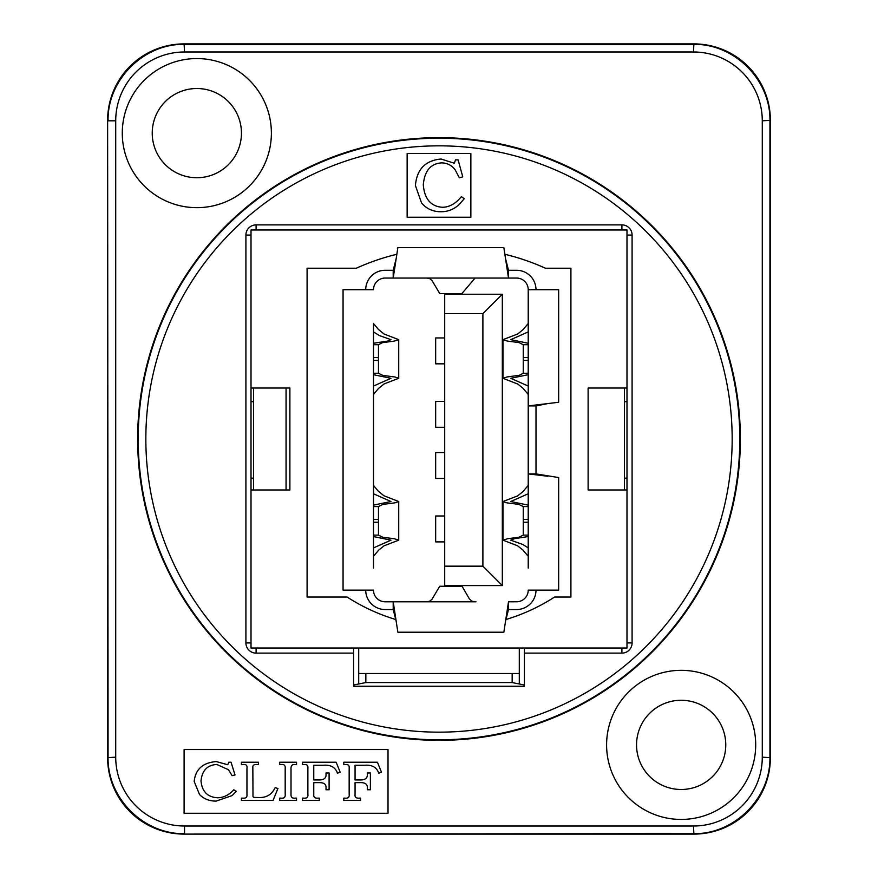 <?xml version="1.0" encoding="UTF-8"?>
<svg xmlns="http://www.w3.org/2000/svg" width="878" height="878" viewBox="0 0 878 878"><rect width="100%" height="100%" fill="white"/><g stroke="black" fill="none" stroke-linecap="round" stroke-linejoin="round"><path stroke-width="1.32" d="M358.707 673.514L519.293 673.514M626.991 489.979L626.991 648.019L251.009 648.019L251.009 229.981L626.991 229.981L626.991 489.979L588.117 489.979L588.117 388.021L626.991 388.021M253.555 401.674L251.009 401.674M251.009 478.148L253.555 478.148M395.737 619.506A191.174 191.174 0 0 1 347.128 597.04L307.091 597.04L307.091 268.218L356.303 268.218A229.41 229.41 0 0 1 396.834 254.269M504.872 254.269A229.41 229.41 0 0 1 545.414 268.218L570.909 268.218L570.909 597.04L554.589 597.04A191.174 191.174 0 0 1 505.969 619.506M624.445 401.674L626.991 401.674M626.991 478.148L624.445 478.148M251.009 388.021L289.883 388.021L289.883 489.979L251.009 489.979M426.642 601.781L429.616 601.265L431.899 599.411L439.757 586.241L462.058 586.274L469.412 598.939L472.002 601.221L475.064 601.781L393.201 601.781L475.942 601.781M528.227 568.11L528.227 289.707A11.655 11.655 0 0 0 516.571 278.052L508.505 278.052L508.505 270.281L516.571 270.281A19.426 19.426 0 0 1 535.997 289.707M373.49 323.51L373.49 568.11M373.49 473.571L373.49 394.409M528.227 485.38L528.227 483.284M535.997 590.126A19.426 19.426 0 0 1 516.571 609.541L508.505 609.541L508.505 601.781L516.571 601.781A11.655 11.655 0 0 0 528.227 590.126L558.66 590.126L558.66 477.555L535.997 473.9L535.997 405.921L547.729 403.584L528.227 405.921L535.997 405.921M396.187 258.538L393.201 278.052L393.201 270.281L396.187 258.538L397.855 247.618L503.851 247.618L508.505 278.052L385.135 278.052A11.655 11.655 0 0 0 373.49 289.707L343.057 289.707L343.057 590.126L373.49 590.126A11.655 11.655 0 0 0 385.135 601.781L393.201 601.781L393.201 609.541L385.135 609.541A19.426 19.426 0 0 1 365.72 590.126M444.707 401.389L435.664 401.389L435.664 427.29L444.707 427.29M444.707 515.99L435.664 515.99L435.664 541.891L444.707 541.891M444.707 363.832L435.664 363.832L435.664 337.942L444.707 337.942M444.707 478.433L435.664 478.433L435.664 452.543L444.707 452.543M528.227 289.707L558.66 289.707L558.66 402.267L547.729 403.584M547.729 476.249L528.227 473.9L535.997 473.9M505.519 258.538L508.505 270.281M393.201 270.281L385.135 270.281A19.426 19.426 0 0 0 365.72 289.707M528.194 485.413L523.014 491.548L517.548 495.938L502.973 501.525L506.76 502.831L518.799 504.4L523.255 506.573L523.255 535.108L518.843 537.281L507.594 538.719L502.973 540.168L517.603 545.787L522.816 549.946L528.194 556.268M528.194 394.409L523.145 388.405L517.811 384.059L502.973 378.308L507.144 376.925L519.26 375.312L523.255 373.249L523.255 344.714L518.92 342.563L507.385 341.081L502.973 339.654L517.669 334.002L523.079 329.623L528.194 323.554M528.227 343.265L510.744 339.654L528.227 331.906M528.227 386.057L510.744 378.308L528.227 374.697M528.227 536.557L514.431 538.675L510.744 540.168L522.761 544.47L528.227 547.916M528.227 493.765L510.744 501.525L528.227 505.124M426.642 278.052L429.518 278.513L431.987 280.521L439.779 293.592L461.905 293.592L475.064 278.052M502.326 585.593L444.707 585.593L444.707 294.24L502.326 294.24L502.326 585.593L482.9 566.167L482.9 313.655L444.707 313.655M373.49 483.284L373.49 485.38M373.49 556.312L373.49 558.397M444.707 566.167L482.9 566.167M502.326 294.24L482.9 313.655M508.505 601.781L503.851 632.204L397.855 632.204L393.201 601.781M373.512 394.409L378.517 388.449L384.158 383.895L398.733 378.308L394.946 376.991L382.665 375.367L378.462 373.249L378.462 344.714L382.413 342.661L394.123 341.114L398.733 339.654L384.103 334.035L378.429 329.426L373.512 323.554M373.512 485.413L378.056 490.912L383.895 495.763L398.733 501.525L395.221 502.787L382.852 504.411L378.462 506.573L378.462 535.108L382.797 537.259L394.376 538.752L398.733 540.168L384.048 545.82L378.637 550.199L373.512 556.268M508.505 609.541L505.519 621.284M396.187 621.284L393.201 609.541M373.49 536.557L390.962 540.168L373.49 547.916M373.49 386.057L390.962 378.308L373.49 374.697M373.49 343.265L387.45 341.114L390.962 339.654L379.296 335.517L373.49 331.906M373.49 493.765L390.962 501.525L373.49 505.124M253.555 489.979L253.555 388.021M286.063 489.979L286.063 388.021M624.445 388.021L624.445 489.979M512.159 673.514L512.159 682.568L365.841 682.568L365.841 673.514M693.455 826.011L693.905 834.1L184.095 834.1L693.455 833.65C734.337 834.506 770.785 798.058 769.929 757.187L769.929 120.813C770.785 79.942 734.337 43.494 693.455 44.35L184.545 44.35C143.663 43.494 107.215 79.942 108.071 120.813L115.72 120.813A68.824 68.824 -135 0 1 184.545 51.989L693.455 51.989A68.824 68.824 -45 0 1 762.28 120.813L762.28 757.187A68.824 68.824 45 0 1 693.455 826.011L184.545 826.011A68.824 68.824 135 0 1 115.72 757.187L115.72 120.813M115.72 757.187L107.621 757.637A76.474 76.474 135 0 0 184.095 834.1M107.621 757.637L107.621 120.363L108.071 757.187C107.215 798.058 143.663 834.506 184.545 833.65L184.545 826.011M184.545 51.989L184.095 43.9A76.474 76.474 -135 0 0 107.621 120.363M184.095 43.9L693.905 43.9L693.455 51.989M762.28 120.813L770.379 120.363A76.474 76.474 -45 0 0 693.905 43.9M770.379 120.363L770.379 757.637L762.28 757.187M693.905 834.1A76.474 76.474 45 0 0 770.379 757.637M358.707 648.019L358.707 683.984L365.841 682.568M519.293 648.019L519.293 683.984L512.159 682.568M524.418 648.019L524.418 686.256L353.582 686.256L353.582 648.019M407.14 217.239L407.14 153.507L470.86 153.507L470.86 217.239L407.14 217.239M740.363 439A301.363 301.363 0 0 1 288.324 699.985A301.363 301.363 0 0 1 288.324 178.014A301.363 301.363 0 0 1 740.363 439M462.761 176.862L458.118 159.884L455.484 159.884L454.332 163.253L441.052 159.017C425.38 160.444 416.83 169.278 415.404 185.532L421.528 202.928C426.488 208.788 432.92 211.73 440.811 211.73C447.813 211.796 453.992 209.337 459.348 204.365L464.242 198.691L461.323 196.672C455.814 203.553 449.569 207.098 442.578 207.285C430.911 206.528 424.48 199.043 423.295 184.841C424.535 170.859 430.659 163.538 441.667 162.88C447.418 163.056 451.929 165.404 455.199 169.915L459.348 177.806L462.761 176.862M340.203 772.278L336.131 762.225L302.515 762.225L302.515 764.529L303.997 764.529C306.883 764.211 308.178 765.462 307.882 768.261L307.882 794.261C308.266 797.213 306.839 798.508 303.601 798.146L302.515 798.146L302.515 800.462L319.263 800.462L319.263 798.146L318.088 798.146C314.895 798.398 313.457 797.202 313.775 794.535L313.775 782.638L318.549 782.638C323.96 782.397 326.451 784.284 326.012 788.279L326.012 789.761L329.096 789.761L329.096 772.98L326.012 772.98L326.012 774.001C326.44 778.226 323.806 780.213 318.088 779.949L313.775 779.949L313.775 765.276L323.236 765.276C330.655 764.617 335.396 767.251 337.459 773.167L340.203 772.278M258.461 764.529L258.461 762.225L241.406 762.225L241.406 764.529L242.789 764.529C246.049 764.069 247.431 765.375 246.959 768.448L246.959 794.447C247.3 797.235 245.917 798.475 242.789 798.146L241.406 798.146L241.406 800.462L273.036 800.462L277.942 788.488L275.143 787.665C271.829 794.557 266.363 797.85 258.736 797.531L253.83 797.378L252.996 796.664L252.842 767.767C252.524 765.386 253.874 764.299 256.881 764.529L258.461 764.529M235.019 774.956L231.046 762.225L228.763 762.225L227.742 764.749L216.306 761.577C202.807 762.642 195.443 769.271 194.192 781.464L199.504 794.502C203.751 798.903 209.293 801.109 216.12 801.109L232.088 795.589L236.314 791.33L233.789 789.816C229.059 794.974 223.671 797.63 217.634 797.773C207.57 797.202 202.028 791.594 201.007 780.937C202.083 770.456 207.362 764.968 216.855 764.475L228.51 769.743L232.088 775.669L235.019 774.956M296.534 764.529L296.534 762.225L279.698 762.225L279.698 764.529L281.092 764.529C284.176 764.069 285.548 765.484 285.185 768.788L285.185 794.008C285.548 797.136 284.176 798.519 281.092 798.146L279.698 798.146L279.698 800.462L296.534 800.462L296.534 798.146L295.238 798.146C292.154 798.475 290.75 797.103 291.013 794.008L291.013 769.38C290.739 765.737 292.144 764.123 295.238 764.529L296.534 764.529M381.491 772.278L377.419 762.225L343.803 762.225L343.803 764.529L345.284 764.529C348.171 764.211 349.466 765.462 349.17 768.261L349.17 794.261C349.554 797.213 348.127 798.508 344.889 798.146L343.803 798.146L343.803 800.462L360.551 800.462L360.551 798.146L359.376 798.146C356.183 798.398 354.745 797.202 355.063 794.535L355.063 782.638L359.837 782.638C365.248 782.397 367.739 784.284 367.3 788.279L367.3 789.761L370.384 789.761L370.384 772.98L367.3 772.98L367.3 774.001C367.728 778.226 365.094 780.213 359.376 779.949L355.063 779.949L355.063 765.276L364.524 765.276C371.943 764.617 376.684 767.251 378.747 773.167L381.491 772.278M184.095 813.258L184.095 749.538L388.021 749.538L388.021 813.258L184.095 813.258M519.293 683.984L524.418 685.016M353.582 685.016L358.707 683.984M606.599 744.884A74.564 74.564 0 0 1 718.434 680.318A74.564 74.564 0 0 1 718.434 809.45A74.564 74.564 0 0 1 606.599 744.884M122.283 133.116A74.564 74.564 0 0 1 234.119 68.55A74.564 74.564 0 0 1 234.119 197.682A74.564 74.564 0 0 1 122.283 133.116M636.55 744.884A44.613 44.613 0 0 0 681.163 789.487A44.613 44.613 0 0 0 725.766 744.884A44.613 44.613 0 0 0 681.163 700.271A44.613 44.613 0 0 0 636.55 744.884M152.234 133.116A44.613 44.613 0 0 0 196.837 177.729A44.613 44.613 0 0 0 241.45 133.116A44.613 44.613 0 0 0 196.837 88.513A44.613 44.613 0 0 0 152.234 133.116M523.255 535.108L528.227 535.108M523.771 519.425L528.227 519.425M523.771 522.256L528.227 522.256M523.255 506.573L528.227 506.573M523.255 373.249L528.227 373.249M523.771 360.397L528.227 360.397M523.771 357.565L528.227 357.565M523.255 344.714L528.227 344.714M378.462 535.108L373.49 535.108M378.462 373.249L373.49 373.249M377.935 360.397L373.49 360.397M377.935 357.565L373.49 357.565M378.462 344.714L373.49 344.714M377.935 519.425L373.49 519.425M377.935 522.256L373.49 522.256M378.462 506.573L373.49 506.573M256.102 229.981L256.102 224.878A10.196 10.196 0 0 0 245.906 235.074L245.906 642.926A10.196 10.196 0 0 0 256.102 653.122L353.582 653.122M251.009 235.074L245.906 235.074M145.847 439A293.153 293.153 0 0 1 585.582 185.115A293.153 293.153 0 0 1 585.582 692.885A293.153 293.153 0 0 1 145.847 439M138.197 439A300.803 300.803 0 0 0 439 739.803A300.803 300.803 0 0 0 739.803 439A300.803 300.803 0 0 0 439 138.197A300.803 300.803 0 0 0 138.197 439M524.418 653.122L621.898 653.122A10.196 10.196 0 0 0 632.094 642.926L632.094 235.074A10.196 10.196 0 0 0 621.898 224.878L256.102 224.878M256.102 648.019L256.102 653.122M251.009 642.926L245.906 642.926M621.898 229.981L621.898 224.878M626.991 235.074L632.094 235.074M626.991 642.926L632.094 642.926M621.898 648.019L621.898 653.122M502.973 501.525L502.973 540.168M502.973 378.308L502.973 339.654M398.733 378.308L398.733 339.654M398.733 501.525L398.733 540.168"/></g></svg>
